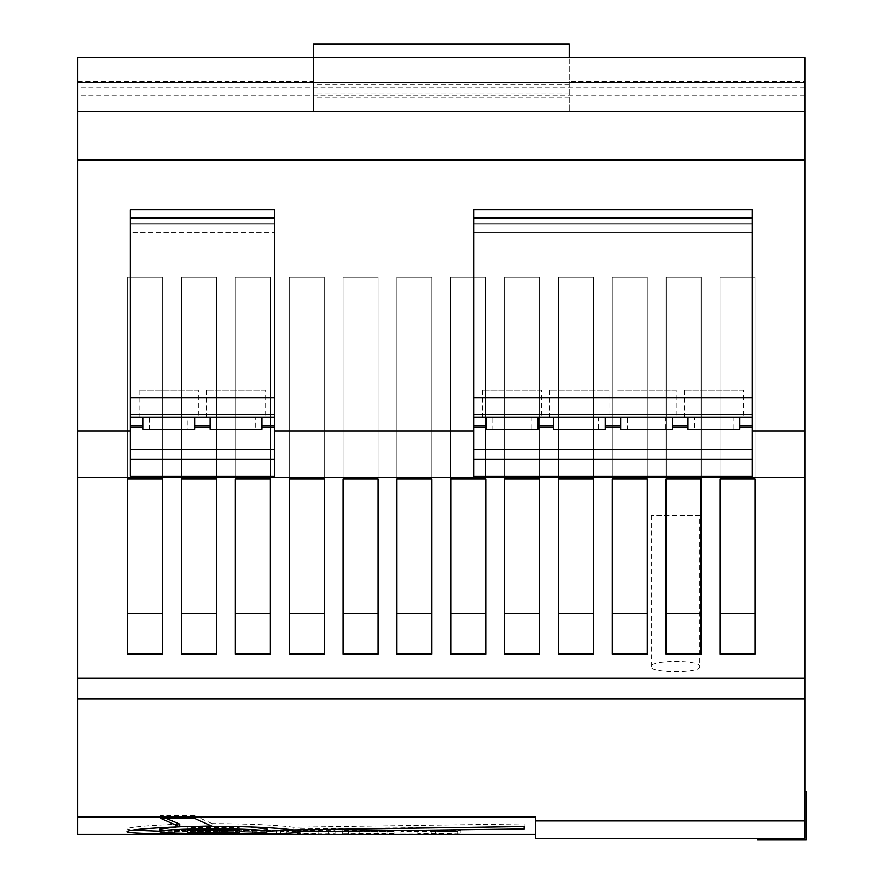 <?xml version="1.0" encoding="UTF-8"?>
<svg xmlns="http://www.w3.org/2000/svg" width="884" height="884" viewBox="0 0 884 884"><rect width="100%" height="100%" fill="white"/><g stroke="black" fill="none" stroke-linecap="round" stroke-linejoin="round"><path stroke-width="0.66" stroke-dasharray="4.42 3.31" d="M699.796 515.372L651.331 515.372L699.796 515.372L699.796 666.702C701.631 659.663 649.519 659.652 651.331 666.702C649.497 673.42 701.564 673.453 699.796 666.702M651.331 515.372L651.331 666.702M297.599 829.888L300.14 829.026L300.14 831.722M179.739 824.142C146.236 825.512 128.666 827.137 127.02 829.026L127.02 831.722M127.02 829.026L132.18 830.209M160.037 831.236L267.112 831.236M300.14 829.026L300.129 829.866M249.951 826.927L211.342 826.021M179.739 826.794L177.209 826.927M286.825 834.308L335.025 834.242L335.025 833.336L286.825 833.159L280.648 833.336L280.648 834.242L286.825 834.308L286.825 831.612L280.648 831.546L280.648 834.242M235.619 833.159L235.619 834.308L276.217 833.546L235.619 833.159L235.619 830.463L276.217 830.463L276.217 833.159M227.928 834.242L219.343 833.899L228.37 833.722L222.193 833.159L174.491 833.159L174.491 834.308L227.928 834.242L227.928 831.546L174.491 831.612L174.491 834.308M393.988 833.756L342.263 833.336L342.263 834.242L393.988 834.242L359.114 834.153L359.114 833.535L393.988 833.756L393.988 831.059L377.048 831.059L377.048 833.756M431.889 833.91L460.951 833.159L417.8 833.745L417.8 833.159L400.916 833.159L400.916 834.308L457.647 834.308L431.889 833.91L431.889 831.214L457.647 831.612L457.647 834.308M535.56 838.452L535.56 816.871L535.56 834.419L535.56 816.871L77.858 816.871L77.858 57.659L313.433 57.659L77.858 57.659L77.858 111.506L77.858 57.659L804.794 57.659L804.794 111.506L804.794 57.659L569.219 57.659L804.794 57.659L804.794 159.971L77.858 159.971M77.858 834.419L77.858 816.871M743.543 390.175L684.315 390.175L743.543 390.175L743.543 417.093L684.315 417.093L743.543 417.093M684.315 390.175L684.315 417.093M676.238 390.175L617.01 390.175L676.238 390.175L676.238 417.093L617.01 417.093L676.238 417.093M617.01 390.175L617.01 417.093M608.932 390.175L549.693 390.175L608.932 390.175L608.932 417.093L549.693 417.093L608.932 417.093M549.693 390.175L549.693 417.093M541.616 390.175L482.388 390.175L541.616 390.175L541.616 417.093L482.388 417.093L541.616 417.093M482.388 390.175L482.388 417.093M198.336 390.175L139.108 390.175L198.336 390.175L198.336 417.093L139.108 417.093L198.336 417.093M139.108 390.175L139.108 417.093M265.653 390.175L206.414 390.175L265.653 390.175L265.653 417.093L206.414 417.093L265.653 417.093M206.414 390.175L206.414 417.093M181.507 613.64L181.507 277.09L216.514 277.09L216.514 613.64L181.507 613.64L216.514 613.64L216.514 277.09L181.507 277.09L181.507 613.64M289.212 613.64L289.212 277.09L324.207 277.09L324.207 613.64L289.212 613.64L324.207 613.64L324.207 277.09L289.212 277.09L289.212 613.64M396.905 613.64L396.905 277.09L431.9 277.09L431.9 613.64L396.905 613.64L431.9 613.64L431.9 277.09L396.905 277.09L396.905 613.64M504.598 613.64L504.598 277.09L539.594 277.09L539.594 613.64L504.598 613.64L539.594 613.64L539.594 277.09L504.598 277.09L504.598 613.64M612.292 613.64L612.292 277.09L647.298 277.09L647.298 613.64L612.292 613.64L647.298 613.64L647.298 277.09L612.292 277.09L612.292 613.64M719.985 613.64L719.985 277.09L754.991 277.09L754.991 613.64L719.985 613.64L754.991 613.64L754.991 277.09L719.985 277.09L719.985 613.64M535.56 820.938L804.794 820.938L804.794 159.971M804.794 637.861L77.858 637.861M666.138 613.64L666.138 277.09L701.145 277.09L701.145 613.64L666.138 613.64L701.145 613.64L701.145 277.09L666.138 277.09L666.138 613.64M558.445 613.64L558.445 277.09L593.451 277.09L593.451 613.64L558.445 613.64L593.451 613.64L593.451 277.09L558.445 277.09L558.445 613.64M450.752 613.64L450.752 277.09L485.747 277.09L485.747 613.64L450.752 613.64L485.747 613.64L485.747 277.09L450.752 277.09L450.752 613.64M343.058 613.64L343.058 277.09L378.054 277.09L378.054 613.64L343.058 613.64L378.054 613.64L378.054 277.09L343.058 277.09L343.058 613.64M235.354 613.64L235.354 277.09L270.36 277.09L270.36 613.64L235.354 613.64L270.36 613.64L270.36 277.09L235.354 277.09L235.354 613.64M127.661 613.64L127.661 277.09L162.667 277.09L162.667 613.64L127.661 613.64L162.667 613.64L162.667 277.09L127.661 277.09L127.661 613.64M804.794 820.938L804.794 791.335L804.794 838.341L757.687 838.341L757.687 839.8M130.357 217.862L274.394 217.862L274.394 223.917L130.357 223.917L274.394 223.917L274.394 232.669L274.394 209.784L274.394 217.862L274.394 209.784L130.357 209.784L274.394 209.784L130.357 209.784L130.357 232.669L274.394 232.669L130.357 232.669L130.357 209.784L130.357 425.768L130.357 417.093L261.951 417.093L261.951 429.215L210.116 429.215L210.116 417.093L210.116 429.215L216.812 429.215L216.812 417.093M130.357 427.193L130.357 425.768L130.357 427.193L142.81 427.193L142.81 425.768L142.81 429.215L142.81 417.093L194.635 417.093L194.635 429.215L194.635 417.093L210.116 417.093L210.116 429.215L261.951 429.215L261.951 425.768L261.951 427.193L274.394 427.193L274.394 417.093L274.394 427.193M274.394 476.211L274.394 417.093L210.116 417.093L274.394 417.093L274.394 217.862M486.089 417.093L486.089 427.193L486.089 417.093L486.089 419.624L486.089 417.093L553.395 417.093L553.395 429.215L553.395 417.093L605.231 417.093L553.395 417.093L605.231 417.093L605.231 425.768L605.231 417.093L620.712 417.093L620.712 429.215L620.712 417.093L672.536 417.093L620.712 417.093L672.536 417.093L672.536 425.768L672.536 417.093L688.017 417.093L688.017 429.215L688.017 417.093L752.295 417.093L752.295 425.768L752.295 417.093L739.842 417.093L739.842 425.768L739.842 417.093L537.914 417.093L537.914 425.768L537.914 417.093L473.636 417.093L473.636 425.768L473.636 417.093L486.089 417.093L486.089 429.215L486.089 419.624L486.089 425.768L473.636 425.768L473.636 427.193L473.636 425.768M130.357 476.211L130.357 417.093L194.635 417.093L194.635 429.215L142.81 429.215L149.507 429.215L149.507 417.093M553.395 417.093L553.395 427.193L537.914 427.193L537.914 429.215L486.089 429.215L492.786 429.215L492.786 417.093M537.914 427.193L537.914 417.093M620.712 417.093L620.712 427.193L605.231 427.193L605.231 429.215L553.395 429.215L560.091 429.215L560.091 417.093M605.231 427.193L605.231 417.093M688.017 417.093L688.017 427.193L672.536 427.193L672.536 429.215L620.712 429.215L627.408 429.215L627.408 417.093M672.536 427.193L672.536 417.093M752.295 427.193L752.295 425.768L752.295 427.193L739.842 427.193L739.842 429.215L688.017 429.215L694.714 429.215L694.714 417.093M739.842 427.193L739.842 417.093M194.635 427.193L210.116 427.193M486.089 425.768L486.089 427.193L473.636 427.193M752.295 476.211L752.295 209.784L752.295 217.862L752.295 209.784L473.636 209.784L473.636 476.211M569.219 81.505L569.219 111.506L569.219 81.505L804.794 81.505M804.794 111.506L77.858 111.506L804.794 111.506M77.858 81.505L313.433 81.505L313.433 111.506L313.433 44.2L569.219 44.2L569.219 111.506L313.433 111.506L313.433 57.659L313.433 111.506L569.219 111.506L569.219 57.659M804.794 699.012L77.858 699.012M313.433 81.505L313.433 57.659M804.794 95.339L77.858 95.339M804.794 95.328L77.858 95.328M804.794 87.162L77.858 87.162M569.219 84.588L313.433 84.588M569.219 94.013L313.433 94.013M569.219 97.781L313.433 97.781M804.794 791.335L806.142 791.335L806.142 839.689L757.687 839.689M752.295 417.093L473.636 417.093M752.295 397.579L473.636 397.579M130.357 397.579L274.394 397.579M130.357 417.093L274.394 417.093M194.635 417.093L194.635 419.624L194.635 417.093L142.81 417.093L142.81 429.215L194.635 429.215L187.938 429.215L187.938 417.093M142.81 417.093L142.81 427.193M149.507 429.215L187.938 429.215M492.786 429.215L531.218 429.215L531.218 417.093M531.218 429.215L486.089 429.215L486.089 427.193M560.091 429.215L598.523 429.215L598.523 417.093M598.523 429.215L553.395 429.215L553.395 427.193M627.408 429.215L665.84 429.215L665.84 417.093M665.84 429.215L620.712 429.215L620.712 427.193M694.714 429.215L733.145 429.215L733.145 417.093M733.145 429.215L688.017 429.215L688.017 427.193M261.951 427.193L261.951 417.093L261.951 429.215L255.244 429.215L255.244 417.093M216.812 429.215L255.244 429.215M261.951 417.093L210.116 417.093M160.037 829.026C156.689 831.579 270.36 831.59 267.112 829.026M300.129 828.96L524.146 826.584L524.146 823.888L293.245 827.247L293.245 829.943M524.146 826.308L524.146 823.888M293.245 827.247C276.979 825.037 249.929 823.822 212.094 823.601L212.094 826.297M212.094 823.601L194.303 815.567L194.303 818.286M194.303 815.567L160.49 815.567L160.49 818.286M160.49 815.567L165.849 818.286M297.499 834.153L318.063 834.153L318.063 833.535L297.499 833.535L297.499 834.153L297.499 830.838L297.499 833.535M297.499 830.838L318.063 830.838L318.063 834.153M318.063 831.457L297.499 831.457M318.063 830.838L318.063 833.535M280.648 831.546L280.648 830.651L286.825 830.463L335.025 830.651L335.025 834.242M335.025 831.546L286.825 831.612M280.648 830.651L280.648 833.336M335.025 830.651L335.025 833.336M276.217 830.463L235.619 831.612L235.619 834.308M252.493 831.612L252.493 834.308M235.619 831.612L235.619 830.463M276.217 830.861L276.217 833.546M252.493 830.861L252.493 833.546M211.044 833.745L191.375 833.789L211.044 833.745L211.044 831.059L191.375 831.093L191.375 833.789M191.375 831.093L211.044 830.827L211.044 833.513M191.375 830.827L191.375 833.513M209.309 833.999L191.375 833.999L211.044 834.164L209.309 833.999L209.309 831.314L211.044 831.347L211.044 834.032M211.044 831.347L191.375 831.314L191.375 833.999M191.375 831.314L209.309 831.314M191.375 831.468L191.375 834.164M211.044 831.468L211.044 834.164M174.491 831.612L174.491 830.463L228.37 830.651L219.343 831.203L227.928 831.369L227.928 834.054M174.491 830.463L174.491 833.159M228.37 830.651L228.37 833.336M228.37 831.026L228.37 833.722M219.343 831.203L219.343 833.899M187.839 827.711L187.839 830.408L239.31 830.076L239.31 827.711L187.839 827.711L187.839 830.076M239.31 830.076L239.31 827.711M377.048 831.059L359.114 830.838L359.114 831.457L393.988 831.546L342.263 831.546L342.263 830.651L348.44 830.463L393.988 830.651L393.988 833.336M377.048 830.838L377.048 833.535M359.114 830.838L359.114 833.535M359.114 831.457L359.114 834.153M377.048 831.457L377.048 834.153M377.048 831.314L377.048 834.01M393.988 831.314L393.988 834.01M393.988 831.546L393.988 834.242M342.263 831.546L342.263 834.242M342.263 830.651L342.263 833.336M457.647 831.612L400.916 831.612L400.916 830.463L417.8 830.463L417.8 831.048L460.951 830.463L431.922 831.203L431.922 833.899M460.951 830.463L460.951 833.159M435.425 831.612L435.425 834.308M417.8 831.336L417.8 834.032M417.8 831.612L417.8 834.308M400.916 831.612L400.916 834.308M400.916 830.463L400.916 833.159M417.8 830.463L417.8 833.159M417.8 831.048L417.8 833.745M437.039 830.463L437.039 833.159M127.661 479.095L127.661 654.105L162.667 654.105L162.667 479.095L127.661 479.095M181.507 479.095L181.507 654.105L216.514 654.105L216.514 479.095L181.507 479.095M235.354 479.095L235.354 654.105L270.36 654.105L270.36 479.095L235.354 479.095M289.212 479.095L289.212 654.105L324.207 654.105L324.207 479.095L289.212 479.095M343.058 479.095L343.058 654.105L378.054 654.105L378.054 479.095L343.058 479.095M396.905 479.095L396.905 654.105L431.9 654.105L431.9 479.095L396.905 479.095M450.752 479.095L450.752 654.105L485.747 654.105L485.747 479.095L450.752 479.095M504.598 479.095L504.598 654.105L539.594 654.105L539.594 479.095L504.598 479.095M558.445 479.095L558.445 654.105L593.451 654.105L593.451 479.095L558.445 479.095M612.292 479.095L612.292 654.105L647.298 654.105L647.298 479.095L612.292 479.095M666.138 479.095L666.138 654.105L701.145 654.105L701.145 479.095L666.138 479.095M719.985 479.095L719.985 654.105L754.991 654.105L754.991 479.095L719.985 479.095M752.295 209.784L473.636 209.784L752.295 209.784M752.295 217.862L473.636 217.862L473.636 209.784L473.636 232.669L473.636 217.862M752.295 223.917L473.636 223.917L752.295 223.917M752.295 232.669L473.636 232.669L752.295 232.669M261.951 425.768L274.394 425.768M194.635 425.768L210.116 425.768M553.395 425.768L537.914 425.768M752.295 425.768L739.842 425.768M688.017 425.768L672.536 425.768M620.712 425.768L605.231 425.768M130.357 425.768L142.81 425.768M328.848 831.612L328.848 834.308M286.825 830.463L286.825 833.159M328.848 830.463L328.848 833.159M209.309 831.093L209.309 833.789M224.834 831.269L224.834 833.966M221.751 831.612L221.751 834.308M222.193 830.463L222.193 833.159M225.077 831.148L225.077 833.833M387.811 830.463L387.811 833.159M387.811 831.612L387.811 834.308M348.44 831.612L348.44 834.308M348.44 830.463L348.44 833.159"/><path stroke-width="1.33" d="M300.14 831.722C305.544 835.247 121.649 835.247 127.02 831.722C128.622 829.844 146.203 828.22 179.739 826.838L160.49 818.286L194.303 818.286L212.094 826.297C249.796 826.518 276.847 827.733 293.245 829.943L524.146 826.584L524.146 829.004L300.14 831.722M132.18 830.209L160.037 831.236M267.112 831.236L297.599 829.888M300.129 829.866L300.129 831.656M177.209 826.927L160.037 829.026L160.037 831.722C156.678 827.965 270.371 827.943 267.112 831.722L267.112 829.026L249.951 826.927M211.342 826.021L179.739 826.794L179.739 824.142L165.849 818.286M535.56 834.419L77.858 834.419L77.858 159.971L804.794 159.971L804.794 431.038L752.295 431.038L752.295 417.093L473.636 417.093L473.636 476.211L752.295 476.211L752.295 431.038M757.687 838.452L535.56 838.452L535.56 820.938L804.794 820.938L804.794 838.341L757.687 838.341L757.687 839.689L806.142 839.689L806.142 791.335L804.794 791.335M210.116 417.093L210.116 429.215L261.951 429.215L261.951 417.093M142.81 417.093L142.81 429.215L194.635 429.215L194.635 417.093M537.914 417.093L537.914 429.215L486.089 429.215L486.089 417.093M672.536 417.093L672.536 429.215L620.712 429.215L620.712 417.093M605.231 417.093L605.231 429.215L553.395 429.215L553.395 417.093M739.842 417.093L739.842 429.215L688.017 429.215L688.017 417.093M261.951 427.193L274.394 427.193M194.635 427.193L210.116 427.193M752.295 427.193L739.842 427.193M688.017 427.193L672.536 427.193M620.712 427.193L605.231 427.193M553.395 427.193L537.914 427.193M486.089 427.193L473.636 427.193M130.357 427.193L142.81 427.193M130.357 397.579L130.357 476.211L274.394 476.211L274.394 397.579L130.357 397.579L130.357 209.784L274.394 209.784L274.394 397.579M130.357 459.205L274.394 459.205M752.295 417.093L752.295 209.784L473.636 209.784L473.636 417.093M473.636 431.038L274.394 431.038M130.357 431.038L77.858 431.038M804.794 431.038L804.794 477.725L77.858 477.725M804.794 82.411L77.858 82.411L77.858 57.659L804.794 57.659L804.794 159.971M804.794 477.725L804.794 820.938M719.985 654.105L754.991 654.105L754.991 479.095L719.985 479.095L719.985 654.105M666.138 654.105L701.145 654.105L701.145 479.095L666.138 479.095L666.138 654.105M612.292 654.105L647.298 654.105L647.298 479.095L612.292 479.095L612.292 654.105M558.445 654.105L593.451 654.105L593.451 479.095L558.445 479.095L558.445 654.105M504.598 654.105L539.594 654.105L539.594 479.095L504.598 479.095L504.598 654.105M450.752 654.105L485.747 654.105L485.747 479.095L450.752 479.095L450.752 654.105M396.905 654.105L431.9 654.105L431.9 479.095L396.905 479.095L396.905 654.105M343.058 654.105L378.054 654.105L378.054 479.095L343.058 479.095L343.058 654.105M289.212 654.105L324.207 654.105L324.207 479.095L289.212 479.095L289.212 654.105M235.354 654.105L270.36 654.105L270.36 479.095L235.354 479.095L235.354 654.105M181.507 654.105L216.514 654.105L216.514 479.095L181.507 479.095L181.507 654.105M127.661 654.105L162.667 654.105L162.667 479.095L127.661 479.095L127.661 654.105M804.794 678.337L77.858 678.337M804.794 699.012L77.858 699.012M535.56 820.938L535.56 816.871L77.858 816.871M77.858 82.411L77.858 159.971M313.433 57.659L313.433 44.2L569.219 44.2L569.219 57.659M806.142 839.689L757.687 839.689M752.295 459.205L473.636 459.205M752.295 449.404L473.636 449.404M752.295 217.862L473.636 217.862M752.295 397.579L473.636 397.579M130.357 417.093L274.394 417.093M130.357 217.862L274.394 217.862M130.357 449.404L274.394 449.404M267.112 831.722C270.449 834.275 156.722 834.275 160.037 831.722M524.146 826.584L524.146 829.004M187.839 832.772L187.839 830.408L239.31 830.408L239.31 832.772L187.839 832.772L187.839 830.408M239.31 830.408L239.31 832.772M194.635 425.768L210.116 425.768M130.357 425.768L142.81 425.768M486.089 425.768L473.636 425.768M620.712 425.768L605.231 425.768M553.395 425.768L537.914 425.768M688.017 425.768L672.536 425.768M261.951 425.768L274.394 425.768M752.295 425.768L739.842 425.768M752.295 414.408L473.636 414.408M130.357 414.408L274.394 414.408"/></g></svg>
